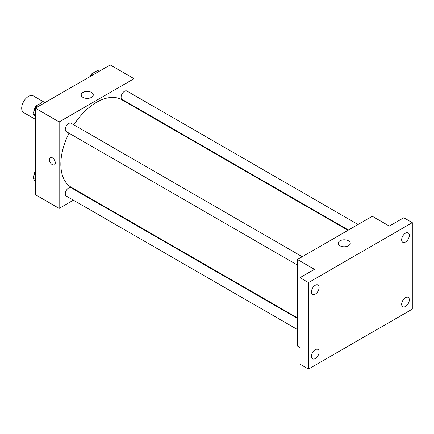 <?xml version="1.0" encoding="UTF-8"?>
<svg xmlns="http://www.w3.org/2000/svg" width="434" height="434" viewBox="0 0 434 434"><rect width="100%" height="100%" fill="white"/><g stroke="black" fill="none" stroke-linecap="round" stroke-linejoin="round"><path stroke-width="0.65" d="M44.941 102.614L33.32 95.909A9.629 5.561 120 0 0 25.904 98.485A9.629 5.561 120 0 0 21.7 108.174A9.629 5.561 120 0 0 23.696 112.585L35.317 119.29M73.389 200.177L59.143 208.401L35.317 194.644L35.317 108.174L110.203 64.937L134.03 78.695L134.03 95.149M83.485 194.351L83.019 194.616M69.022 133.195A50.545 29.181 120 0 0 60.847 164.182A50.545 29.181 120 0 0 71.312 187.325L297.42 317.862M347.965 230.313L121.856 99.777A50.545 29.181 120 0 0 73.834 124.856M134.03 106.265L134.03 106.802M59.143 208.401L59.143 121.932L134.03 78.695M358.055 224.487L126.907 91.037A4.812 2.778 120 0 0 123.196 92.323A4.812 2.778 120 0 0 121.097 97.167A4.812 2.778 120 0 0 122.09 99.375L348.426 230.047M297.42 318.399L71.078 187.727A4.812 2.778 120 0 0 67.373 189.018A4.812 2.778 120 0 0 65.268 193.862A4.812 2.778 120 0 0 66.266 196.065L297.42 329.514M297.42 265.055L66.266 131.605A4.812 2.778 -60 0 1 66.266 126.044A4.812 2.778 -60 0 1 71.078 123.267L302.232 256.716M59.143 121.932L35.317 108.174M82.959 97.373A6.038 3.483 180 0 1 81.191 94.91A6.038 3.483 180 0 1 87.223 91.422A6.038 3.483 180 0 1 93.261 94.91A6.038 3.483 180 0 1 89.534 98.127A6.038 3.483 180 0 1 82.959 97.373M55.313 162.956A4.21 2.43 60 0 1 54.44 164.882A4.21 2.43 60 0 1 50.23 162.452A4.21 2.43 60 0 1 50.23 157.591A4.21 2.43 60 0 1 53.474 158.719A4.21 2.43 60 0 1 55.313 162.956M54.445 164.882A4.21 2.43 60 0 1 50.23 162.452A4.21 2.43 60 0 1 50.23 157.585M299.97 347.444L297.42 345.969L297.42 259.499L372.301 216.262L389.325 226.087L403.788 217.738L412.3 222.647L412.3 309.122L308.482 369.063L299.97 364.148L299.97 277.679L314.438 269.324L297.42 259.499M308.482 369.063L308.482 282.588L299.97 277.679M308.482 282.588L412.3 222.647M339.952 245.747A6.038 3.483 180 0 1 338.184 243.284A6.038 3.483 180 0 1 344.222 239.801A6.038 3.483 180 0 1 350.26 243.284A6.038 3.483 180 0 1 346.533 246.507A6.038 3.483 180 0 1 339.952 245.747M405.492 242.009A5.414 3.125 -60 0 1 402.785 242.275A5.414 3.125 -60 0 1 401.955 237.935A5.414 3.125 -60 0 1 405.492 233.161A5.414 3.125 -60 0 1 408.199 232.895A5.414 3.125 -60 0 1 409.029 237.235A5.414 3.125 -60 0 1 405.492 242.009M315.29 294.084A5.414 3.125 -60 0 1 312.583 294.355A5.414 3.125 -60 0 1 311.748 290.015A5.414 3.125 -60 0 1 315.29 285.241A5.414 3.125 -60 0 1 317.997 284.975A5.414 3.125 -60 0 1 318.827 289.315A5.414 3.125 -60 0 1 315.29 294.084M315.29 358.549A5.414 3.125 -60 0 1 312.583 358.815A5.414 3.125 -60 0 1 311.748 354.475A5.414 3.125 -60 0 1 315.29 349.701A5.414 3.125 -60 0 1 317.997 349.435A5.414 3.125 -60 0 1 318.827 353.775A5.414 3.125 -60 0 1 315.29 358.549M405.492 306.469A5.414 3.125 -60 0 1 402.785 306.735A5.414 3.125 -60 0 1 401.955 302.395A5.414 3.125 -60 0 1 405.492 297.626A5.414 3.125 -60 0 1 408.199 297.355A5.414 3.125 -60 0 1 409.029 301.695A5.414 3.125 -60 0 1 405.492 306.469M35.317 116.947L32.995 113.643L35.941 106.042L41.838 102.641L43.367 103.525M35.317 114.983L32.995 113.643M37.476 106.927L35.941 106.042M35.762 106.509A4.812 2.778 120 0 0 33.781 111.223A4.812 2.778 120 0 0 33.798 111.571M90.88 76.091L91.764 73.813L97.661 70.411L99.196 71.295M93.299 74.697L91.764 73.813M91.585 74.279A4.812 2.778 120 0 0 90.169 76.503M35.317 181.407L32.995 178.103L35.317 172.119M35.317 179.443L32.995 178.103M35.317 171.517A4.812 2.778 120 0 0 33.781 175.683A4.812 2.778 120 0 0 33.798 176.03"/></g></svg>
